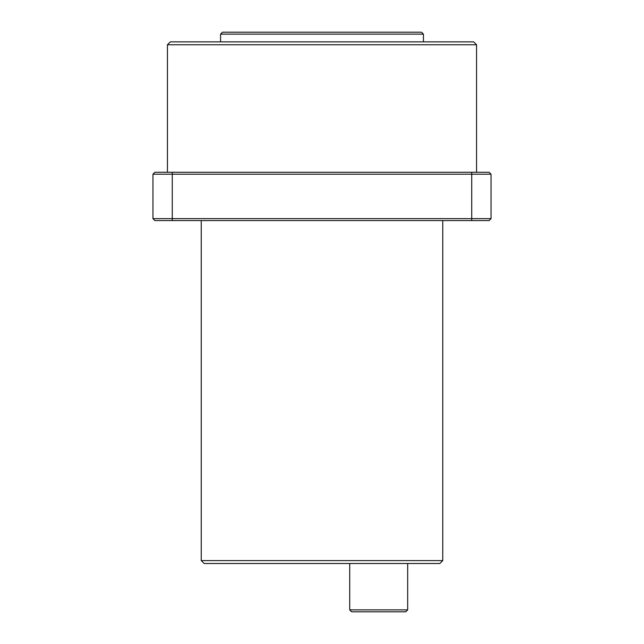 <?xml version="1.0" encoding="UTF-8"?>
<svg xmlns="http://www.w3.org/2000/svg" width="644" height="644" viewBox="0 0 644 644"><rect width="100%" height="100%" fill="white"/><g stroke="black" fill="none" stroke-linecap="round" stroke-linejoin="round"><path stroke-width="0.97" d="M220.57 34.132L222.502 32.2L421.498 32.2L423.43 34.132L220.57 34.132L220.57 41.86M407.676 609.868L405.744 611.8L351.648 611.8L349.716 609.868L407.676 609.868L407.676 563.5M167.44 44.758L170.338 41.86L473.662 41.86L476.56 44.758L167.44 44.758L167.44 172.27M439.852 563.5L204.148 563.5L201.25 560.602L442.75 560.602L439.852 563.5M152.95 218.638L152.95 174.202L154.882 172.27L489.118 172.27L491.05 174.202L491.05 218.638L489.118 220.57L154.882 220.57L152.95 218.638L491.05 218.638M491.05 174.202L152.95 174.202M172.27 172.27L172.27 220.57M471.73 220.57L471.73 172.27M423.43 41.86L423.43 34.132M442.75 220.57L442.75 560.602M476.56 44.758L476.56 172.27M201.25 220.57L201.25 560.602M349.716 609.868L349.716 563.5"/></g></svg>
